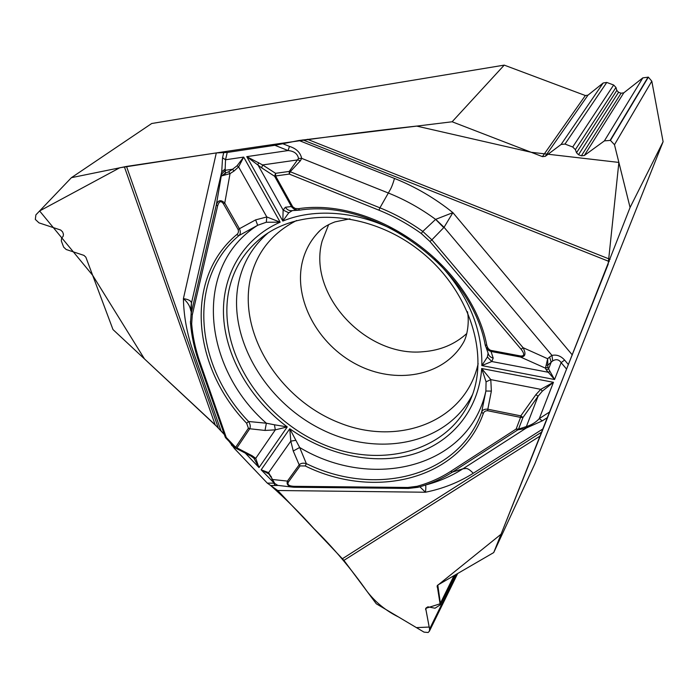 <?xml version="1.0" encoding="UTF-8"?>
<svg xmlns="http://www.w3.org/2000/svg" width="698" height="698" viewBox="0 0 698 698"><rect width="100%" height="100%" fill="white"/><g stroke="black" fill="none" stroke-linecap="round" stroke-linejoin="round"><path stroke-width="1.05" d="M394.492 178.444C393.079 183.452 391.639 187.23 390.182 189.777L379.93 207.829C394.989 213.902 409.272 221.772 422.787 231.422L435.613 219.381L452.889 212.637C434.88 198.188 415.415 186.794 394.492 178.435L298.971 140.49L452.13 121.775L504.235 65.123L151.702 123.511L71.405 177.676L126.513 166.438L216.301 152.923L227.225 152.452L225.533 159.772L222.549 157.731L223.726 152.6M298.971 140.49L274.907 145.297L227.225 152.452M425.344 485.084C425.954 485.398 425.998 487.78 425.466 492.23C442.846 488.722 458.769 482.405 473.253 473.279L543.166 428.747L493.722 552.572L534.738 464.109L663.1 141.72L630.076 207.489L566.567 369.085L561.14 362.637L564.595 360.063L568.399 364.592M543.166 428.747L566.567 369.085M540.339 435.892L343.913 560.372L376.274 603.77L424.009 632.126L428.118 632.501L429.375 631.228L429.575 629.029L425.693 608.351L427.883 606.815L435.002 608.228L440.237 604.852L437.201 585.701L501.059 534.214L608.15 264.254L618.873 162.425L531.195 152.286L416.593 126.076C310.427 137.759 211.695 153.63 119.855 167.738L39.611 210.962L92.66 275.309L144.469 358.912L218.387 428.005M343.913 560.372L277.743 490.511L267.29 483.112L273.834 483.173L275.221 485.529L270.641 485.485M229.555 441.904L234.441 448.535L267.29 483.112M190.763 310.68C190.1 306.239 187.649 302.225 183.408 298.639C183.783 316.36 187.047 333.984 193.189 351.513L220.961 430.718L224.311 434.505L215.176 424.82L124.384 166.813M71.405 177.676L35.895 214.862L35.319 219.408L38.983 222.863L60.656 230.026L62.558 231.832L63.431 234.118L63.186 236.212L61.633 238.175L61.311 240.95L63.658 247.118L66.179 249.5L83.969 255.389L85.854 257.178L112.989 329.561L215.176 424.82M228.831 290.734C217.13 348.066 258.792 415.406 318.925 442.497C378.787 470.225 449.713 452.522 471.56 397.171C489.883 351.748 467.739 286.817 417.352 248.846C367.165 210.63 299.259 207.35 261.244 237.852C244.134 251.673 233.324 269.306 228.831 290.734M328.662 224.59L322.136 241.063C307.199 294.32 365.926 357.533 423.206 351.713C440.325 350.422 454.852 344.35 466.805 333.487M282.786 143.727L289.461 146.388C296.301 148.534 300.376 152.53 301.684 158.367L300.402 160.732L290.211 171.725L289.26 171.42L298.508 158.472C297.557 153.726 294.076 151.091 288.082 150.559L274.907 145.297M552.694 360.927L551.211 362.14L548.593 368.928L554.552 379.511L561.14 362.637C558.941 359.435 556.123 358.868 552.694 360.927L551.97 355.413C556.707 354.418 560.913 355.963 564.595 360.063M572.316 354.959L452.889 212.637L444.068 227.295L431.87 239.833L523.046 347.665C526.266 353.851 525.411 356.966 520.472 357.01L520.411 355.963C524.521 356.294 524.765 354.069 521.136 349.279L429.942 241.482L421.295 233.516C407.929 223.979 393.812 216.206 378.953 210.194L289.251 174.072L275.57 175.966L292.75 206.826L295.158 208.44L298.325 208.702C375.733 196.853 472.092 266.61 486.846 345.519L488.138 348.485L490.441 350.3L520.411 355.963M547.494 417.509L542.267 420.868L526.231 428.057L527.47 426.216C532.295 424.524 536.23 421.993 539.266 418.626L549.649 411.933M542.267 420.868L539.266 418.626L553.453 382.312L542.311 391.159L538.062 396.255L526.379 426.565L527.47 426.216M452.13 121.775L542.425 156.622L545.278 156.335L561.113 144.46L564.996 144.058L572.709 147.008L575.388 149.642L576.522 152.757L578.529 154.729L581.373 155.82L584.305 155.532L604.398 140.883L610.445 140.385L614.476 144.713L630.076 207.489M547.878 367.253L548.593 368.928L546.202 369.844L545.47 368.178L547.66 358.737L547.878 367.253L545.47 368.178L520.472 357.01L490.999 351.469L493.216 358.1L491.793 361.52L481.838 365.578L487.396 357.001L488.085 353.171M288.745 212.811L282.821 221.074L283.126 210.046L288.745 212.811L292.41 210.587M298.098 210.211L294.355 209.339L291.808 207.166L274.619 176.28L261.671 167.86L246.76 156.649L262.614 164.937L297.81 159.894L300.402 160.732M299.468 210.142L298.316 210.211M258.626 162.643L257.885 164.833L283.126 210.046L285.395 207.254C287.096 209.871 289.408 210.988 292.349 210.604M294.416 487.239L293.186 487.187C288.23 486.471 286.32 484.438 287.436 481.096L299.189 464.824L293.256 451.013L290.804 441.145L289.775 428.755C326.603 454.956 373.238 465.357 411.96 454.564C450.507 443.614 478.758 410.948 481.69 368.509L490.79 379.616L486.07 381.841L481.69 368.509L553.453 382.312L540.775 389.336L542.311 391.159M487.614 410.729C485.293 410.721 483.836 411.733 483.234 413.766C459.572 480.032 374.364 500.073 305.262 465.976L300.088 465.889L288.326 482.161C287.087 484.621 288.885 486.009 293.727 486.314L407.815 487.466L417.099 486.297C429.235 482.937 440.447 477.955 450.734 471.351L516.145 429.034L520.568 417.387L487.614 410.729L487.832 409.211L520.804 415.868L522.985 417.465L518.544 429.096L526.379 426.565L524.468 428.616L517.846 429.855L518.544 429.096L516.145 429.034L517.846 429.855L452.426 472.101C442.009 478.784 430.666 483.819 418.39 487.195L408.531 488.434L407.815 487.466M434.557 259.028C466.735 291.441 482.493 326.961 481.838 365.578L554.552 379.511L546.202 369.844M270.885 477.092L268.852 473.968L261.148 469.815L289.775 428.755L299.669 447.488L306.343 463.629L305.262 465.976M300.088 465.889L299.189 464.824C300.899 463.158 303.281 462.757 306.343 463.629C374.494 497.238 458.446 477.336 481.681 412.021L485.878 391.02L486.07 381.841M421.295 233.516L422.787 231.422L431.87 239.833L429.942 241.482M298.508 158.472L301.684 158.367L388.454 193.058C405.093 199.733 420.807 208.501 435.613 219.381L443.754 227.627M435.726 219.329L444.068 227.295L551.97 355.413L549.588 357.001L551.211 362.14L548.043 365.019L546.586 365.22M535.898 394.632L538.062 396.255L522.985 417.465L520.568 417.387L520.804 415.868L535.898 394.632L540.775 389.336L490.79 379.616L491.366 391.089L485.878 391.02C469.196 467.939 371.851 491.078 299.669 447.488L293.256 451.013M483.234 413.766L481.681 412.021C482.571 409.822 484.621 408.888 487.832 409.211L491.366 391.089M490.912 350.422L490.999 351.469L488.565 350.413L485.712 346.601M485.634 346.391L485.25 345.074M493.216 358.1C490.38 357.376 488.661 355.675 488.042 352.987M549.902 371.519L548.157 372.243L491.793 361.52L487.396 357.001M549.588 357.001L547.66 358.737L523.046 347.665L521.136 349.279M485.189 344.795L486.846 345.519M299.634 210.124L298.325 208.702M289.461 146.388L288.082 150.559L246.76 156.649L282.821 221.074C318.951 206.18 368.509 212.428 408.705 238.611M225.157 168.986L225.384 170.277L232.6 169.239L237.076 165.758L243.689 157.102L225.533 159.772L225.157 168.986L221.72 171.865L222.549 157.731M216.301 152.923L183.408 298.639C188.408 299.346 191.095 300.812 191.479 303.037L191.13 313.646L216.354 204.741C218.108 199.986 220.917 199.427 224.765 203.066L223.412 203.764C221.013 200.396 219.076 201.146 217.593 206.032L192.273 314.973L191.671 323.855C192.735 336.654 195.466 349.366 199.881 362.009L226.248 437.445L235.645 447.331L248.409 428.214L246.647 423.241C192.692 367.576 183.522 279.113 236.709 234.615C238.376 233.385 238.829 231.649 238.07 229.415L223.412 203.764M228.708 171.743L232.6 169.239L233.935 171.106L230.043 173.61L221.493 175.948L225.271 173.209L228.708 171.743L230.043 173.61L224.765 203.066L239.423 228.726L255.634 219.879L266.793 216.956L280.168 222.182L266.304 222.243L257.684 225.271L238.917 235.601L236.709 234.615M274.462 424.785L287.253 426.923L275.309 429.855L274.462 424.785L266.366 423.215L248.549 421.496C250.312 424.148 250.704 426.565 249.718 428.755L248.409 428.214M253.845 458.141L255.721 458.342L275.309 429.855L265.022 430.439L249.718 428.755L236.927 447.863L252.205 455.777L255.721 458.342L259.019 467.564L253.845 458.141L250.914 456.012M265.022 430.439L266.366 423.215C202.612 367.654 192.395 266.549 257.684 225.271L255.634 219.879M245.286 453.107L259.019 467.564L287.253 426.923C251.018 399.875 226.283 358.283 223.63 317.477C221.187 276.783 242.049 238.943 280.168 222.182L243.689 157.102L238.611 166.901L233.935 171.106M199.881 362.009L198.817 361.547C194.358 348.808 191.592 336 190.51 323.113M225.175 436.904L198.817 361.66C194.341 348.852 191.566 335.965 190.493 323L191.13 313.646L192.273 314.973M190.763 310.88L191.47 303.307M190.755 308.821L191.479 303.037L221.72 171.865L221.563 174.177L225.384 170.277L225.079 174.77M238.07 229.415L239.423 228.726C240.775 231.719 240.601 234.005 238.917 235.601C186.453 279.375 195.353 366.598 248.549 421.496L246.647 423.241M237.076 165.758L238.611 166.901L266.793 216.956L266.304 222.243M221.563 174.177L216.354 204.741L217.593 206.032M261.671 167.86L262.614 164.937L275.579 173.322L275.57 175.966L274.619 176.28L275.579 173.322L289.26 171.42L289.251 174.072L290.211 171.725L379.93 207.829L378.953 210.194M278.005 485.424L275.221 485.529M277.743 490.511L425.466 492.23L419.847 486.785M493.722 552.572L437.786 585.064L440.438 603.709L425.684 608.359L429.174 627.048L416.409 627.615L398.532 616.988C385.994 610.829 375.489 602.295 367.035 591.38C350.954 568.53 333.243 547.598 313.891 528.569C300.027 513.109 285.587 498.738 270.58 485.459M473.253 473.279C469.771 469.597 467.128 468.035 465.304 468.567L462.983 468.777L526.231 428.057L524.468 428.616M274.393 483.304L261.148 469.815L268.634 472.633L274.776 483.496L277.848 485.389L292.471 487.108M268.852 473.968L268.634 472.633L290.804 441.145L295.786 440.325M408.409 488.417L294.547 487.256L293.727 486.314M274.628 483.339L272.456 480.355L272.569 479.5L287.436 481.096L288.326 482.161M277.83 485.389L274.776 483.496M272.412 480.276L271.042 476.315M225.646 437.786L225.192 437.027L226.248 437.445L225.646 437.786L235.025 447.662L236.927 447.863L235.776 448.16M252.205 455.777L250.818 455.969L235.627 448.107M663.1 141.72L651.801 81.169L648.346 77.155L642.841 77.862L623.794 92.825L621.098 93.218L618.559 92.276L616.831 90.435L615.959 87.459L613.655 85.008L606.763 82.443L603.194 82.983L587.986 95.155L585.352 95.539L504.235 65.123M229.546 441.895L230.061 442.785M231.343 444.783L232.05 445.734M234.284 448.378L267.491 483.321M472.555 394.501C446.973 444.521 378.438 457.705 321.979 429.61C265.284 402.004 227.155 337.649 238.559 282.856C242.791 263.041 252.545 246.464 267.831 233.141M478.147 363.641C465.435 421.609 398.794 446.58 339.856 423.005C280.657 400.294 238.306 334.848 250.259 279.322C256.227 252.885 271.688 233.28 296.633 220.489M467.477 311.674C469.326 321.255 467.73 336.061 462.826 343.529C443.021 376.545 395.391 384.746 356.739 364.522C317.939 344.611 293.3 299.529 302.356 261.863C304.982 251.036 309.982 241.525 317.354 233.333L319.85 230.75M609.232 261.532L302.853 139.905M307.39 139.286L610.087 259.342M233.621 446.188L234.441 448.535M285.395 207.254L292.471 206.407M230.008 442.68L229.834 442.2M126.513 166.438L218.352 427.979M190.406 321.49L190.493 323L191.671 323.855M342.491 558.679L541.901 431.966M425.684 484.979C439.155 481.463 451.589 476.053 462.983 468.777L452.426 472.101L450.734 471.351M418.39 487.195L417.099 486.297M585.352 95.539L542.425 156.622M587.986 95.155L545.278 156.335M651.801 81.169L614.476 144.713M648.346 77.155L610.445 140.385M648.11 77.068L610.174 140.289M642.841 77.862L604.398 140.883M623.794 92.825L584.305 155.532M621.098 93.218L581.373 155.82M618.559 92.276L578.529 154.729M616.831 90.435L576.522 152.757M615.959 87.459L575.388 149.642M613.655 85.008L572.709 147.008M606.763 82.443L564.996 144.058M603.194 82.983L561.113 144.46M438.1 584.88L437.079 586.905M456.527 574.175L429.575 629.029M426.574 607.557L425.579 609.537M454.023 575.632L440.386 603.29M264.891 235.139L261.244 237.852M319.998 230.619L317.354 233.333C321.22 228.656 327.118 224.826 335.04 221.868L349.951 218.823M298.351 210.22L292.375 210.595M486.131 347.525L488.042 352.944M298.273 210.211L299.555 210.142C375.227 198.293 470.967 267.526 485.197 344.891L485.651 346.426M293.317 487.195L408.531 488.434L417.962 487.309M235.025 447.662L236.273 448.291M429.41 631.167L457.687 573.503M440.255 604.808L454.869 575.143"/></g></svg>
